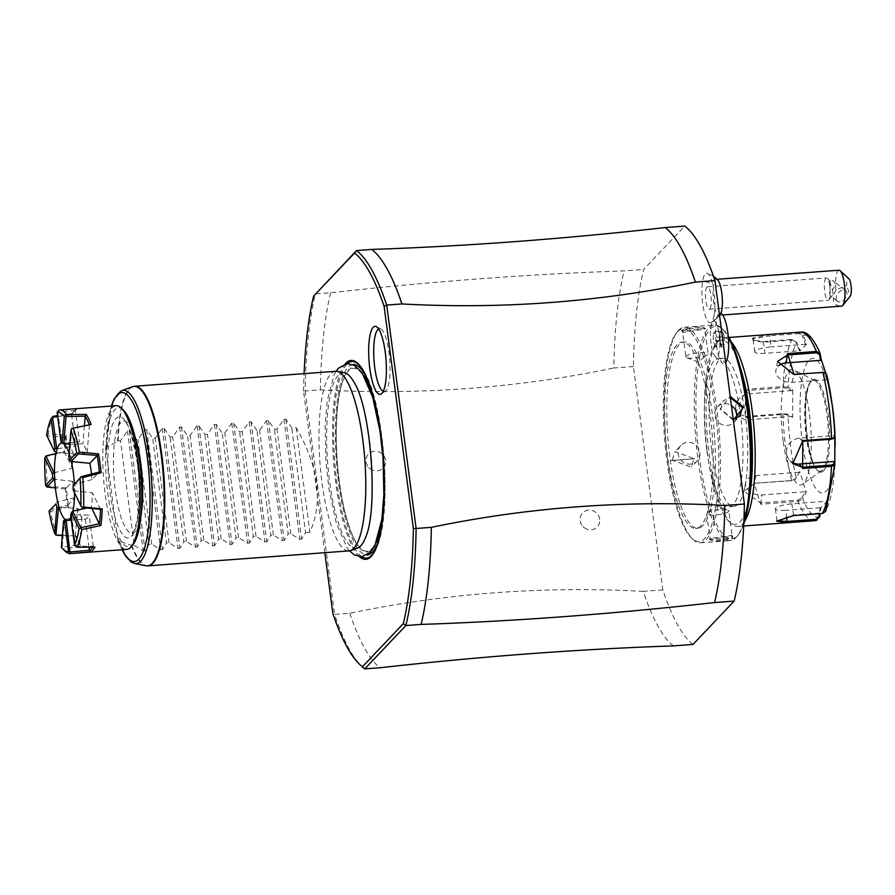 <?xml version="1.0" encoding="UTF-8"?>
<svg xmlns="http://www.w3.org/2000/svg" width="895" height="895" viewBox="0 0 895 895"><rect width="100%" height="100%" fill="white"/><g stroke="black" fill="none" stroke-linecap="round" stroke-linejoin="round"><path stroke-width="0.67" stroke-dasharray="4.47 3.36" d="M692.999 644.434A213.86 53.398 85.7 0 1 662.815 589.928L633.403 366.525A213.86 53.398 85.7 0 1 643.628 269.44L684.776 226.099M711.033 343.423A18.023 4.497 85.7 0 1 712.666 321.842A18.023 4.497 85.7 0 1 719.2 334.831A18.023 4.497 85.7 0 1 715.25 356.579A18.023 4.497 85.7 0 1 711.033 343.423M714.12 314.995A24.903 6.22 85.7 0 1 710.887 322.647A24.903 6.22 85.7 0 1 703.615 309.301A24.903 6.22 85.7 0 1 702.642 281.008A24.903 6.22 85.7 0 1 707.218 273.266A24.903 6.22 85.7 0 1 713.595 289.163A24.903 6.22 85.7 0 1 714.12 314.995M700.796 525.745A93.427 23.326 85.7 0 1 695.829 528.43A93.427 23.326 85.7 0 1 666.54 447.355A93.427 23.326 85.7 0 1 676.978 344.788A93.427 23.326 85.7 0 1 681.945 342.103A93.427 23.326 85.7 0 1 711.234 423.19A93.427 23.326 85.7 0 1 700.796 525.745M330.602 292.766A213.86 53.398 -94.3 0 0 320.376 389.851L305.15 390.981A213.86 53.398 85.7 0 1 315.376 293.907L330.602 292.766C432.341 281.354 530.153 274.071 624.061 270.905L643.628 269.44M633.403 366.525L613.836 367.979A213.86 53.398 85.7 0 1 624.061 270.905M673.432 645.899A213.86 53.398 85.7 0 1 643.248 591.382L662.815 589.928M320.376 389.851C419.878 395.31 517.69 388.016 613.836 367.979M324.829 552.696L303.573 391.238L305.15 390.981L334.562 614.384L332.817 613.366M643.248 591.382C543.746 585.923 445.934 593.206 349.788 613.254L334.562 614.384A213.86 53.398 85.7 0 0 362.262 666.809M599.728 519.257A10.125 9.565 43.5 0 0 588.653 510.172A10.125 9.565 43.5 0 0 580.161 520.711A10.125 9.565 43.5 0 0 582.925 526.473A10.125 9.565 43.5 0 0 583.831 527.345A10.125 9.565 43.5 0 0 594.817 528.8A10.125 9.565 43.5 0 0 599.728 519.257M385.633 460.354A10.125 9.565 43.5 0 0 374.558 451.27A10.125 9.565 43.5 0 0 366.066 461.809A10.125 9.565 43.5 0 0 368.818 467.57A10.125 9.565 43.5 0 0 369.724 468.443A10.125 9.565 43.5 0 0 380.722 469.897A10.125 9.565 43.5 0 0 385.633 460.354M303.573 391.238A211.612 52.839 85.7 0 1 304.087 373.651M359.488 556.69A99.725 24.903 85.7 0 1 333.634 461.742A99.725 24.903 85.7 0 1 345.123 364.008M349.788 613.254A213.86 53.398 -94.3 0 0 379.972 667.759M371.85 548.613A91.737 22.912 -94.3 0 0 380.923 437.89A91.737 22.912 -94.3 0 0 348.457 370.922A91.737 22.912 -94.3 0 0 339.373 481.644A91.737 22.912 -94.3 0 0 371.85 548.613M357.575 548.053A88.068 21.995 85.7 0 1 328.789 474.954A88.068 21.995 85.7 0 1 338.299 375.273A88.068 21.995 85.7 0 1 344.519 372.835M353.928 382.031A88.068 21.995 85.7 0 1 371.459 458.922A88.068 21.995 85.7 0 1 365.518 537.559M335.692 371.291A90.048 22.487 -94.3 0 0 330.904 373.886A90.048 22.487 -94.3 0 0 320.835 472.739A90.048 22.487 -94.3 0 0 349.072 550.884M296.133 427.665L309.916 532.312C323.352 501.491 318.754 466.608 296.133 427.665L291.792 427.989L285.829 419.184L283.983 419.319L277.002 429.085L274.407 429.287L268.433 420.471L266.587 420.616L259.606 430.383L257.01 430.573L251.047 421.769L249.202 421.903L242.221 431.681L239.625 431.871L233.651 423.067L231.805 423.201L224.835 432.979L222.228 433.169L216.266 424.364L214.42 424.498L207.439 434.276L204.843 434.467L198.869 425.662L197.034 425.796L190.053 435.563L187.447 435.764L181.484 426.949L179.638 427.094L172.657 436.861L170.061 437.051L164.087 428.246L162.252 428.392L155.271 438.158L152.676 438.349L146.702 429.544L144.856 429.678L137.875 439.456L135.279 439.646L129.316 430.842L127.47 430.976L120.489 440.754L134.261 545.402L131.945 545.57L119.527 541.151L117.413 537.392L105.979 450.006L111.349 406.061M111.595 406.05A84.701 21.144 85.7 0 0 106.046 451.091L107.154 447.086L118.162 440.922A90.048 22.487 85.7 0 1 129.887 388.855A90.048 22.487 85.7 0 1 134.675 386.271M120.489 440.754L118.162 440.922M134.261 545.402L143.267 551.007L145.113 550.872L149.062 544.294L135.279 439.646M144.856 429.678L160.664 549.709L151.658 544.104L149.062 544.294M160.664 549.709L162.51 549.575L166.448 542.996L152.676 438.349M162.252 428.392L178.049 548.411L169.043 542.806L166.448 542.996M178.049 548.411L179.895 548.277L183.833 541.71L170.061 437.051M179.638 427.094L195.446 547.125L186.44 541.509L183.833 541.71M195.446 547.125L197.28 546.979L201.23 540.412L187.447 435.764M197.034 425.796L212.831 545.827L203.825 540.211L201.23 540.412M212.831 545.827L214.677 545.681L218.615 539.114L204.843 434.467M214.42 424.498L230.216 544.529L221.222 538.924L218.615 539.114M230.216 544.529L232.062 544.395L236.011 537.817L222.228 433.169M231.805 423.201L247.613 543.231L238.607 537.626L236.011 537.817M247.613 543.231L249.459 543.097L253.397 536.519L239.625 431.871M249.202 421.903L264.998 541.934L256.004 536.329L253.397 536.519M264.998 541.934L266.844 541.799L270.793 535.221L257.01 430.573M266.587 420.616L282.395 540.636L273.389 535.031L270.793 535.221M282.395 540.636L284.241 540.502L288.179 533.935L274.407 429.287M283.983 419.319L299.78 539.349L290.774 533.733L288.179 533.935M299.78 539.349L301.626 539.204L305.575 532.637L291.792 427.989M309.916 532.312L305.575 532.637M151.658 544.104L137.875 439.456M169.043 542.806L155.271 438.158M186.44 541.509L172.657 436.861M203.825 540.211L190.053 435.563M221.222 538.924L207.439 434.276M238.607 537.626L224.835 432.979M256.004 536.329L242.221 431.681M273.389 535.031L259.606 430.383M290.774 533.733L277.002 429.085M140.951 515.766A56.284 14.051 85.7 0 1 132.225 533.185A56.284 14.051 85.7 0 1 115.298 490.482A56.284 14.051 85.7 0 1 123.857 420.941A56.284 14.051 85.7 0 1 135.067 436.872M123.163 409.809A69.788 17.43 -94.3 0 0 114.795 409.798A69.788 17.43 -94.3 0 0 107.892 494.029A69.788 17.43 -94.3 0 0 132.594 544.965A69.788 17.43 -94.3 0 0 133.187 544.294M116.171 405.703A72.036 17.989 -94.3 0 0 112.334 407.784A72.036 17.989 -94.3 0 0 104.29 486.858A72.036 17.989 -94.3 0 0 126.866 549.385M58.958 410.022L76.791 408.914A72.036 17.989 -94.3 0 0 74.509 410.592A72.036 17.989 -94.3 0 0 73.893 411.297A72.036 17.989 -94.3 0 0 72.394 413.557L57.537 415.66M92.767 547.181A70.683 17.654 -94.3 0 0 93.281 546.364L94.993 547.169M56.743 535.378A72.036 17.989 85.7 0 1 50.646 511.425L68.77 506.805A72.036 17.989 85.7 0 1 66.297 487.976L47.278 485.862A72.036 17.989 85.7 0 1 46.35 456.472L65.145 451.818A72.036 17.989 85.7 0 1 66.51 435.227L48.196 433.941A72.036 17.989 85.7 0 1 52.984 416.32M65.548 551.51A72.036 17.989 85.7 0 1 63.355 549.015L81.132 546.297A72.036 17.989 85.7 0 1 76.265 536.262L62.326 535.646M66.297 487.976L65.413 488.883A70.683 17.654 -94.3 0 0 67.595 505.507L68.77 506.805M67.595 505.507L74.9 497.62A38.72 9.666 85.7 0 1 73.625 489.699A38.72 9.666 85.7 0 1 72.764 481.331L65.413 488.883M69.072 453.295A38.72 9.666 85.7 0 1 71.376 461.585M69.821 444.11L82.933 443.864A38.72 9.666 85.7 0 1 87.139 452.546L70.481 456.204A38.72 9.666 85.7 0 1 71.891 461.731M72.764 481.331L55.154 479.351A38.72 9.666 85.7 0 1 54.942 472.571L72.338 468.13A38.72 9.666 85.7 0 1 73.524 453.776L56.564 452.803A38.72 9.666 85.7 0 1 57.672 448.742L75.672 445.855A38.72 9.666 85.7 0 1 79.476 441.85L62.907 443.215A38.72 9.666 85.7 0 1 63.59 443.472A38.72 9.666 85.7 0 1 64.686 444.244M76.791 408.914L75.37 410.648L79.476 441.85L62.616 443.103M65.469 489.017L55.378 487.943M55.154 479.351L54.136 479.384M47.278 485.862L46.45 486.723M45.488 456.215L46.35 456.472M66.51 435.227L65.436 436.917A70.683 17.654 -94.3 0 0 64.227 451.572L65.145 451.818M64.227 451.572L72.338 468.13M55.937 453.519L64.283 451.494M73.524 453.776L65.436 436.917M54.942 472.571L53.913 472.515M48.196 433.941L47.189 435.496L55.557 452.467L56.564 452.803M65.458 437.152L47.547 435.943M47.189 435.496L46.618 435.183M75.393 410.458A70.683 17.654 -94.3 0 0 72.775 412.696A70.683 17.654 -94.3 0 0 71.499 414.553L72.394 413.557M71.499 414.553L75.672 445.855M57.66 416.611L71.555 414.665M57.649 411.42L61.99 442.745L62.907 443.215M75.37 410.648L57.918 411.745M56.676 448.35L57.672 448.742M91.122 424.465L89.444 425.013A70.683 17.654 -94.3 0 0 89.366 424.812M84.41 425.819L82.933 443.864M87.139 452.546L89.444 425.013M71.701 428.604L69.665 455.924L70.481 456.204M89.388 425.047L71.913 428.593M91.491 473.958A38.72 9.666 85.7 0 1 92.017 479.586L99.311 471.9M68.803 456.595L69.665 455.924M100.497 509.423L92.442 492.798A38.72 9.666 85.7 0 1 91.256 507.141L91.972 508.606M70.895 517.131A38.72 9.666 -94.3 0 0 72.898 511.034M74.576 492.865A38.72 9.666 -94.3 0 0 74.352 483.982M73.435 510.709A38.72 9.666 85.7 0 1 72.338 514.782L89.108 515.061A38.72 9.666 85.7 0 1 85.305 519.066L67.091 520.297A38.72 9.666 85.7 0 1 65.313 519.268L81.848 517.053A38.72 9.666 85.7 0 1 77.641 508.382L59.517 507.308A38.72 9.666 85.7 0 1 58.108 501.782L74.9 497.62M89.008 547.203L85.305 519.066L71.287 520.118M91.256 507.141L86.647 508.08M92.017 479.586L74.844 484.161A38.72 9.666 85.7 0 1 75.057 490.941L92.442 492.798M74.844 484.161L74.084 484.262M73.2 490.024L82.318 507.655M74.307 491.131L75.057 490.941M93.281 546.364L89.108 515.061M72.338 514.782L71.544 515.296L75.627 546.297L93.225 546.263M71.544 515.296L70.66 515.285M61.375 547.259L63.355 549.015M76.265 536.262L75.337 535.915A70.683 17.654 -94.3 0 0 79.633 544.775L81.132 546.297M79.633 544.775L81.848 517.053M65.313 519.268L64.429 519.85L62.191 547.169L79.599 544.552M77.641 508.382L75.337 535.915M67.091 520.297L66.23 520.901M75.393 535.87L62.348 535.322M49.549 510.239L50.646 511.437M49.874 509.77L67.606 505.295M58.108 501.782L57.123 502.129M59.517 507.308L58.555 507.722M383.25 391.305A31.515 7.865 -94.3 0 0 385.365 391.037A31.515 7.865 -94.3 0 0 385.902 390.567A31.515 7.865 -94.3 0 0 389.638 358.302A31.515 7.865 -94.3 0 0 380.733 328.879A31.515 7.865 -94.3 0 0 378.596 328.924M719.345 313.921L714.59 319.459L714.657 320.231L717.074 317.803A25.261 6.31 85.7 0 0 716.38 344.631A25.261 6.31 85.7 0 0 722.287 363.057A25.261 6.31 85.7 0 0 725.744 362.542M719.614 313.586A20.406 5.101 85.7 0 1 717.98 317.233A20.406 5.101 85.7 0 1 717.074 317.803M720.811 313.485A18.012 4.497 85.7 0 1 720.296 314.402A18.012 4.497 85.7 0 1 719.054 315.264A18.012 4.497 85.7 0 1 714.109 304.602A18.012 4.497 85.7 0 1 713.572 285.024A27.018 18.247 9.4 0 0 702.642 281.008M717.734 280.012A18.012 4.497 -94.3 0 0 716.38 279.352A18.012 4.497 -94.3 0 0 713.572 285.024M838.962 270.212A18.012 4.497 -94.3 0 0 836.154 275.884A18.012 4.497 -94.3 0 0 835.93 289.868L846.659 285.483A9.006 2.249 85.7 0 1 848.93 278.804M835.93 289.868C831.108 300.183 832.943 305.609 841.412 306.124L850.25 296.122L846.659 285.483M836.355 299.713A6.757 4.419 -52.2 0 0 837.396 301.223A6.757 4.419 -52.2 0 0 844.119 299.624A6.757 4.419 -52.2 0 0 846.726 292.072A6.757 4.419 -52.2 0 0 845.674 290.551A6.757 4.419 -52.2 0 0 838.962 292.15A6.757 4.419 -52.2 0 0 836.355 299.713M832.406 289.823L833.178 293.415L832.372 295.484L830.538 295.898L829.699 294.544L830.079 284.23L829.43 280.996L832.406 289.823A6.757 4.419 -52.2 0 0 834.621 282.686A6.757 4.419 -52.2 0 0 833.569 281.164A6.757 4.419 -52.2 0 0 829.43 280.996L830.325 281.153L827.17 278.244A11.255 2.808 85.7 0 1 829.855 296.827A11.255 2.808 85.7 0 1 828.792 299.937A11.255 2.808 85.7 0 1 828.099 300.373A11.255 2.808 85.7 0 1 825 293.705A11.255 2.808 85.7 0 1 824.664 281.466A11.255 2.808 85.7 0 1 826.421 277.92A11.255 2.808 85.7 0 1 827.17 278.244M710.977 305.687A11.255 2.808 85.7 0 1 709.22 309.222A11.255 2.808 85.7 0 1 706.121 302.555A11.255 2.808 85.7 0 1 705.786 290.327A11.255 2.808 85.7 0 1 707.542 286.78A11.255 2.808 85.7 0 1 710.641 293.448A11.255 2.808 85.7 0 1 710.977 305.687M716.906 344.866L715.094 346.768L721.101 346.32L722.075 347.372L720.027 340.782L720.05 332.023L722.131 329.841L724.167 336.419L722.936 336.777L722.914 344.418L721.101 346.32L719.323 340.581L719.345 332.929L721.146 331.027L722.936 336.777L716.929 337.225L716.906 344.866L722.914 344.418L724.144 345.19L722.075 347.372L720.061 340.693L720.083 332.246M722.131 329.841L721.146 331.027L722.131 329.841M720.05 332.023L719.345 332.929L720.05 332.023L719.345 332.929L713.337 333.376L715.139 331.474L716.929 337.225M720.027 340.782L713.315 341.029L713.337 333.376M715.094 346.768L713.315 341.029M715.139 331.474L721.146 331.027M702.978 525.589A93.427 23.326 85.7 0 1 697.999 528.274A93.427 23.326 85.7 0 1 668.71 447.187A93.427 23.326 85.7 0 1 679.148 344.631A93.427 23.326 -94.3 0 1 684.116 341.946A93.427 23.326 -94.3 0 1 713.404 423.022A93.427 23.326 -94.3 0 1 702.978 525.589M677.459 331.765A106.706 26.649 85.7 0 1 715.217 409.664A106.706 26.649 85.7 0 1 704.667 538.454A106.706 26.649 85.7 0 1 691.869 538.432A106.706 26.649 85.7 0 1 664.493 437.084A106.706 26.649 85.7 0 1 676.553 332.806A106.706 26.649 85.7 0 1 677.459 331.765M678.589 330.367A108.06 26.984 85.7 0 1 684.339 327.257A108.06 26.984 85.7 0 1 718.215 421.042A108.06 26.984 85.7 0 1 706.144 539.663A108.06 26.984 85.7 0 1 700.393 542.773A108.06 26.984 85.7 0 1 693.189 539.64A108.06 26.984 85.7 0 1 665.455 437.017A108.06 26.984 85.7 0 1 677.672 331.418A108.06 26.984 85.7 0 1 678.589 330.367M743.868 521.651A108.06 26.984 85.7 0 1 737.055 536.373A108.06 26.984 85.7 0 1 736.137 537.425A108.06 26.984 85.7 0 1 730.398 540.535A108.06 26.984 85.7 0 1 696.523 446.75A108.06 26.984 85.7 0 1 708.583 328.129A108.06 26.984 85.7 0 1 714.333 325.019A108.06 26.984 85.7 0 1 721.549 328.152A108.06 26.984 85.7 0 1 728.34 337.471M681.845 330.121L682.829 330.926C693.457 327.648 700.707 327.111 704.578 329.304L705.327 328.375C701.188 325.914 693.356 326.496 681.845 330.121L682.113 331.676L705.428 328.252L704.667 329.203L708.191 353.939A11.255 2.405 -7.5 0 1 707.9 354.599A11.255 2.405 172.5 0 1 707.542 354.912A11.255 2.405 172.5 0 1 697.35 357.799A11.255 2.405 172.5 0 1 686.756 357.642A11.255 2.405 172.5 0 1 685.872 356.881L682.549 331.631L683.109 332.381L704.667 329.192M710.059 538.589L709.299 539.54L732.613 536.105L732.882 537.671C721.37 541.296 713.55 541.878 709.399 539.417L710.16 538.477L731.618 535.4L731.897 536.866C721.269 540.132 714.02 540.681 710.16 538.477L706.535 513.853A11.255 2.405 172.5 0 0 716.571 514.938A11.255 2.405 172.5 0 0 728.564 511.571A11.255 2.405 -7.5 0 0 728.854 510.911L732.177 536.161M733.329 420.158L720.095 408.993L730.208 396.407M671.16 460.545L694.632 458.788L671.16 460.545L672.234 460.265L691.354 467.1L693.972 458.643L675.031 451.606L672.234 460.265M743.767 523.978A106.706 26.649 85.7 0 1 738.185 534.975A106.706 26.649 85.7 0 1 737.279 536.015A106.706 26.649 85.7 0 1 699.51 458.128A106.706 26.649 85.7 0 1 710.059 329.338A106.706 26.649 85.7 0 1 722.858 329.36A106.706 26.649 85.7 0 1 728.228 336.24M706.849 450.398A74.285 18.549 85.7 0 1 718.148 358.593A74.285 18.549 85.7 0 1 740.489 414.967A74.285 18.549 85.7 0 1 729.19 506.76A74.285 18.549 85.7 0 1 706.849 450.398M711.626 450.04A74.285 18.549 85.7 0 1 722.936 358.235A74.285 18.549 85.7 0 1 745.266 414.609A74.285 18.549 85.7 0 1 733.967 506.402A74.285 18.549 85.7 0 1 711.626 450.04M749.518 496.423A92.297 23.046 85.7 0 1 740.221 521.707A92.297 23.046 85.7 0 1 729.145 521.695A92.297 23.046 85.7 0 1 705.473 434.03A92.297 23.046 85.7 0 1 715.899 343.837A92.297 23.046 85.7 0 1 716.682 342.93A92.297 23.046 85.7 0 1 739.785 365.809M744.718 521.08A94.546 23.606 85.7 0 1 742.682 523.732A94.546 23.606 85.7 0 1 737.648 526.45A94.546 23.606 85.7 0 1 731.338 523.709A94.546 23.606 85.7 0 1 707.084 433.918A94.546 23.606 85.7 0 1 717.768 341.51A94.546 23.606 85.7 0 1 718.573 340.592A94.546 23.606 85.7 0 1 723.596 337.874A94.546 23.606 85.7 0 1 731.383 342.136M792.735 389.627L791.829 390.589L787.309 388.318L788.092 387.289L783.013 386.573L745.524 389.37L745.434 417.238L782.935 414.441L788.014 414.967L792.657 417.305L792.735 389.627L788.092 387.289A91.212 22.778 -94.3 0 1 796.695 342.36L800.152 350.929L806.686 344.038L803.24 335.468L798.631 332.504L769.834 334.652L752.482 338.064L752.919 340.078L763.245 341.588L792.041 339.44L796.695 342.36L796.102 342.427L799.459 350.773L765.057 353.335A13.503 2.886 172.5 0 1 754.72 351.869A13.503 2.886 172.5 0 1 771.177 346.891L769.711 335.759L753.467 338.869L753.892 340.76L763.592 342.203L792.399 340.055L796.102 342.427M776.994 520.834L793.306 514.994L822.113 512.846L825.123 509.982L826.242 501.301L791.84 503.863A13.503 2.886 -7.5 0 0 775.394 508.852A13.503 2.886 -7.5 0 0 785.721 510.307L786.582 516.784M825.761 511.325L826.208 509.915L825.123 509.982M834.89 437.308L833.995 438.203L833.95 435.596L799.548 438.158A13.503 12.496 -43.1 0 0 787.656 446.627A13.503 12.496 -43.1 0 0 789.647 460.332A13.503 12.496 -43.1 0 0 791.426 461.876M825.727 373.025L827.707 380.375L826.6 374.323L824.071 372.409M820.144 353.536A91.212 22.778 -94.3 0 0 803.24 335.468L802.222 335.983L798.508 333.611L769.711 335.759L769.834 334.652M819.663 516.807A91.212 22.778 -94.3 0 1 802.759 498.739L806.261 492.339L799.794 471.553L795.565 478.87L791.639 480.525L754.138 483.311L760.638 504.243L798.139 501.457L802.759 498.739L801.741 497.978L805.153 491.735L762.048 494.946A13.503 9.599 10.8 0 1 745.759 482.685A13.503 9.599 10.8 0 1 756.006 475.513L754.485 483.445L744.114 491.299L760.526 502.889L798.027 500.092L801.741 497.978M745.434 417.238L745.669 416.488L783.17 413.691L787.231 414.195L791.762 416.466L748.656 419.677A13.503 12.496 136.9 0 1 738.834 415.974A13.503 12.496 136.9 0 1 736.842 402.269A13.503 12.496 136.9 0 1 748.735 393.8L745.748 390.612L735.679 412.606L745.669 416.488L748.656 419.677M799.794 471.553L796.304 477.964A91.212 22.778 -94.3 0 1 788.014 414.967L787.231 414.195M783.17 413.691L782.935 414.441A94.546 23.606 -94.3 0 0 791.639 480.525L795.7 478.534L795.062 479.351M791.985 480.66L754.138 483.311M834.811 464.986A91.212 22.778 -94.3 0 1 826.208 509.915L827.36 501.01L826.242 501.301M827.36 501.01L820.816 507.901L820.077 513.64M835.124 442.779A67.539 16.86 85.7 0 1 826.186 491.086A67.539 16.86 85.7 0 1 802.289 441.794A67.539 16.86 85.7 0 1 808.968 360.271A67.539 16.86 85.7 0 1 832.395 406.173M834.856 434.634L833.95 435.596M827.707 380.375L826.6 379.771L825.526 373.864M826.6 379.771L792.198 382.333A13.503 9.599 -169.2 0 1 775.909 370.071A13.503 9.599 -169.2 0 1 778.236 366.01M806.686 344.038L805.578 344.329L802.222 335.983M805.578 344.329L771.177 346.891M800.152 350.929L799.459 350.773M787.309 388.318L783.248 387.815L745.748 390.612L745.524 389.37M792.657 417.305L791.762 416.466M791.829 390.589L748.735 393.8M799.112 472.303L756.006 475.513M806.261 492.339L805.153 491.735M820.816 507.901L820.133 507.745L819.361 513.696M820.133 507.745L785.721 510.307M822.438 470.009A45.701 11.411 85.7 0 1 821.655 470.692A45.701 11.411 85.7 0 1 819.999 471.329A45.701 11.411 85.7 0 1 806.261 436.659A45.701 11.411 85.7 0 1 810.78 381.494A45.701 11.411 85.7 0 1 813.208 380.185A45.701 11.411 85.7 0 1 814.942 380.565A45.701 11.411 85.7 0 1 826.958 414.855A45.701 11.411 85.7 0 1 822.438 470.009M783.17 441.067A57.851 14.443 85.7 0 1 794.167 370.06A57.851 14.443 85.7 0 1 809.371 413.468A57.851 14.443 85.7 0 1 802.67 484.161A57.851 14.443 85.7 0 1 783.17 441.067M682.829 330.926L682.549 331.631M685.872 356.881A11.255 2.405 172.5 0 1 686.163 356.221A11.255 2.405 -7.5 0 1 698.156 352.854A11.255 2.405 -7.5 0 1 708.191 353.939M680.849 445.475A11.255 10.628 -136.5 0 0 678.141 454.033A11.255 10.628 43.5 0 0 685.771 463.465A11.255 10.628 43.5 0 0 697.183 460.97A11.255 10.628 43.5 0 0 699.879 452.411A11.255 10.628 -136.5 0 0 692.249 442.98A11.255 10.628 -136.5 0 0 680.849 445.475L675.031 451.606M707.195 512.88A11.255 2.405 -7.5 0 1 717.387 509.993A11.255 2.405 -7.5 0 1 727.971 510.139L716.839 505.832L707.195 512.88A11.255 2.405 -7.5 0 0 706.826 513.193A11.255 2.405 172.5 0 0 706.535 513.853M727.971 510.139A11.255 2.405 -7.5 0 1 728.854 510.911M733.229 419.375L720.755 409.149L723.373 400.68L730.354 397.581M736.104 418.647A11.255 10.628 43.5 0 1 733.878 422.317A11.255 10.628 43.5 0 1 722.478 424.812A11.255 10.628 43.5 0 1 714.848 415.381A11.255 10.628 -136.5 0 1 717.555 406.811A11.255 10.628 -136.5 0 1 731.405 405.569M361.882 556.724A98.551 24.612 85.7 0 1 334.853 463.397A98.551 24.612 85.7 0 1 346.701 364.388A98.551 24.612 -94.3 0 1 347.495 363.616M374.804 551.085A98.551 24.612 -94.3 0 0 375.106 550.526A98.551 24.612 -94.3 0 0 383.798 458.005A98.551 24.612 -94.3 0 0 361.49 367.789A98.551 24.612 -94.3 0 0 361.11 367.274M379.939 535.624A95.452 23.829 -94.3 0 0 368.483 381.818M352.954 364.589A95.452 23.829 -94.3 0 0 348.032 367.319A95.452 23.829 85.7 0 0 337.337 471.788A95.452 23.829 85.7 0 0 367.14 554.956M363.84 375.609A92.521 23.102 -94.3 0 0 348.412 370.15A92.521 23.102 85.7 0 0 339.261 481.823A92.521 23.102 85.7 0 0 372.007 549.362A92.521 23.102 -94.3 0 0 376.269 542.448M148.055 565.864A90.048 22.487 85.7 0 1 131.945 545.57M131.364 545.491A89.97 22.464 -94.3 0 0 145.919 565.729M132.583 386.718A89.97 22.464 -94.3 0 0 117.614 441.09M107.154 447.086A86.871 21.693 85.7 0 1 121.72 390.623M134.597 563.481A86.871 21.693 85.7 0 1 119.527 541.151M127.47 430.976L143.267 551.007M129.316 430.842L145.113 550.872M146.702 429.544L162.51 549.575M164.087 428.246L179.895 548.277M181.484 426.949L197.28 546.979M198.869 425.662L214.677 545.681M216.266 424.364L232.062 544.395M233.651 423.067L249.459 543.097M251.047 421.769L266.844 541.799M268.433 420.471L284.241 540.502M285.829 419.184L301.626 539.204M122.302 549.72A84.701 21.144 85.7 0 1 117.413 537.392M137.461 462.883A60.782 15.181 85.7 0 1 131.442 536.25A60.782 15.181 85.7 0 1 109.928 491.881A60.782 15.181 85.7 0 1 115.947 418.513A60.782 15.181 85.7 0 1 137.461 462.883M724.167 336.419L724.144 345.19M732.882 537.671L731.897 536.866M800.231 332.168A94.546 23.606 -94.3 0 0 798.631 332.504L798.508 333.611M793.652 515.609L791.84 503.863M822.46 513.461L822.113 512.846M752.482 338.064L753.467 338.869M763.245 341.588L765.057 353.335M798.027 500.092L798.139 501.457A94.546 23.606 -94.3 0 0 814.282 520.733M792.399 340.055L792.041 339.44A94.546 23.606 -94.3 0 0 783.013 386.573L783.248 387.815M760.638 504.243L762.048 494.946M776.591 521.203L777.341 520.264M802.535 441.358L799.548 438.158M792.198 382.333L793.72 374.39M823.523 470.815A46.596 11.635 85.7 0 1 807.021 436.794A46.596 11.635 85.7 0 1 811.642 380.554A46.596 11.635 85.7 0 1 828.132 414.564A46.596 11.635 85.7 0 1 823.523 470.815M822.539 470.009A45.701 11.411 85.7 0 1 820.1 471.318A45.701 11.411 85.7 0 1 805.78 431.658A45.701 11.411 85.7 0 1 810.881 381.494A45.701 11.411 85.7 0 1 813.309 380.174A45.701 11.411 85.7 0 1 827.64 419.833A45.701 11.411 85.7 0 1 822.539 470.009M694.632 458.788L693.972 458.643M720.095 408.993L720.755 409.149M374.502 551.667L375.106 550.526C393.789 519.424 384.57 395.769 361.49 367.789L360.719 366.749M349.509 550.839L346.924 547.505L336.352 523.116L329.024 489.341L325.981 462.301L325.142 425.986L327.167 401.049L334.159 374.759L336.128 371.28M117.726 538.79L122.056 549.743M132.225 533.185L134.228 530.108L137.181 520.096L139.284 497.944L138.669 475.983L137.338 463.151C127.806 410.257 122.637 424.04 123.689 420.93L123.857 420.941M72.775 412.696L73.893 411.297M63.59 443.472L61.375 442.343M385.365 391.037L381.304 393.912M380.733 328.879L376.292 326.63M582.925 526.473A10.729 10.729 0 0 0 583.831 527.345M368.818 467.57A10.729 10.729 0 0 0 369.724 468.443M712.666 321.842L714.59 319.459M715.25 356.579L722.287 363.057M710.887 322.647A27.018 27.018 0 0 0 714.657 320.231M717.98 317.233A27.018 27.018 0 0 0 720.296 314.402M713.539 276.465A27.018 27.018 0 0 0 707.218 273.266M716.38 279.352L717.018 279.296M719.054 315.264L722.657 314.995M837.396 301.223L830.538 295.898M845.674 290.551L833.569 281.164M832.372 295.484L828.792 299.937M709.22 309.222L828.099 300.373M707.542 286.78L826.421 277.92M721.784 330.714L719.916 332.683M695.829 528.43L697.999 528.274M681.945 342.103L684.116 341.946M684.339 327.257L714.333 325.019M732.613 536.105L731.629 535.411M700.393 542.773L730.398 540.535M722.858 329.36L721.549 328.152M738.185 534.975L737.055 536.373M718.148 358.593L722.936 358.235M729.19 506.76L733.967 506.402M723.596 337.874L728.955 337.471M752.919 340.078L753.903 340.76M737.648 526.45L743.678 526.003M776.457 521.349L777.218 520.409M776.994 520.991L775.394 508.852M792.791 463.7L789.647 460.332M777.554 361.457L775.909 370.071M753.131 339.731L754.72 351.869M735.679 412.606L738.834 415.974M744.114 491.299L745.759 482.685M813.208 380.185L811.418 381.236C799.593 389.717 807.648 474.003 820.1 471.318L819.999 471.329M814.942 380.565L794.167 370.06M821.655 470.692L802.67 484.161M729.145 521.695L731.338 523.709M715.899 343.837L717.768 341.51M682.113 331.676L683.098 332.369M686.756 357.642L697.899 361.96L707.542 354.912M691.869 538.432L693.189 539.64M676.553 332.806L677.672 331.418M697.183 460.97L691.354 467.1M717.555 406.811L723.373 400.68M733.878 422.317L739.706 416.186"/><path stroke-width="1.34" d="M714.96 280.616L695.393 282.07A213.86 53.398 85.7 0 0 665.209 227.565L684.776 226.099A213.86 53.398 85.7 0 1 714.96 280.616L744.371 504.019A213.86 53.398 85.7 0 1 734.146 601.093L692.999 644.434L673.432 645.899C579.524 649.065 481.7 656.348 379.972 667.759L364.746 668.901L405.894 625.56L403.321 623.658A211.612 52.839 85.7 0 0 413.356 528.542L416.119 528.475L386.707 305.072L384.112 306.414A211.612 52.839 85.7 0 0 354.532 253.028L313.608 296.122A211.612 52.839 85.7 0 0 304.087 373.651M665.209 227.565C563.481 238.976 465.657 246.259 371.749 249.425L356.523 250.566L313.608 296.122M421.109 624.419A213.86 53.398 -94.3 0 0 431.345 527.345L416.119 528.475A213.86 53.398 85.7 0 1 405.894 625.56L421.109 624.419C515.017 621.253 612.84 613.97 714.579 602.559L734.146 601.093M744.371 504.019L724.805 505.474A213.86 53.398 85.7 0 1 714.579 602.559M431.345 527.345C527.479 507.308 625.303 500.014 724.805 505.474M695.393 282.07C599.247 302.107 501.435 309.401 401.933 303.942L386.707 305.072A213.86 53.398 85.7 0 0 356.523 250.566L354.532 253.028M403.321 623.658L362.408 666.753A211.612 52.839 85.7 0 1 360.07 664.795A211.612 52.839 85.7 0 1 332.817 613.366L324.829 552.696M413.356 528.542L384.112 306.414M345.123 364.008A99.725 24.903 85.7 0 1 345.75 363.303A99.725 24.903 85.7 0 1 360.719 366.749A99.725 24.903 85.7 0 1 383.295 458.039A99.725 24.903 85.7 0 1 374.502 551.667A99.725 24.903 85.7 0 1 371.179 556.477A99.725 24.903 85.7 0 1 359.488 556.69M381.885 393.408A34.111 8.514 85.7 0 1 381.304 393.912A34.111 8.514 85.7 0 1 369.657 367.286A34.111 8.514 85.7 0 1 373.181 327.324A34.111 8.514 85.7 0 1 376.292 326.63A34.111 8.514 85.7 0 1 385.924 358.481A34.111 8.514 85.7 0 1 381.885 393.408M362.408 666.753L364.746 668.901A213.86 53.398 85.7 0 1 362.262 666.809L360.07 664.795M401.933 303.942A213.86 53.398 -94.3 0 0 371.749 249.425M337.258 371.391L344.519 372.835A88.068 21.995 85.7 0 1 353.928 382.031C371.022 407.807 378.607 509.535 365.518 537.559A88.068 21.995 85.7 0 1 360.763 545.838A88.068 21.995 85.7 0 1 357.575 548.053L350.605 550.559A90.048 22.487 -94.3 0 0 353.861 548.299A90.048 22.487 -94.3 0 0 364.22 452.523A90.048 22.487 -94.3 0 0 337.258 371.391A90.048 22.487 -94.3 0 0 335.692 371.291L134.675 386.271A90.048 22.487 85.7 0 1 162.901 464.415A90.048 22.487 85.7 0 1 152.844 563.279A90.048 22.487 85.7 0 1 148.055 565.864L145.919 565.729A89.97 22.464 -94.3 0 0 163.203 474.439A89.97 22.464 -94.3 0 0 132.583 386.718L134.675 386.271M148.055 565.864L349.072 550.884A90.048 22.487 -94.3 0 0 350.605 550.559M135.067 436.872A56.284 14.051 85.7 0 1 140.784 463.632A56.284 14.051 85.7 0 1 140.951 515.766M90.596 551.812L71.041 553.49A72.036 17.989 85.7 0 1 70.347 553.591L126.866 549.385A72.036 17.989 -94.3 0 0 130.704 547.315A72.036 17.989 -94.3 0 0 131.319 546.61L133.187 544.294A69.788 17.43 -94.3 0 0 141.074 476.084A69.788 17.43 -94.3 0 0 123.163 409.809L120.97 407.796A72.036 17.989 -94.3 0 0 116.171 405.703L59.652 409.921A72.036 17.989 85.7 0 1 66.655 414.508L86.256 414.43A72.036 17.989 85.7 0 1 91.122 424.465L73.256 428.134A72.036 17.989 85.7 0 1 79.353 452.087L98.618 453.922A72.036 17.989 85.7 0 1 101.101 472.75L82.72 477.65A72.036 17.989 85.7 0 1 83.649 507.04L102.243 508.908A72.036 17.989 85.7 0 1 100.878 525.499L81.803 529.572A72.036 17.989 85.7 0 1 77.015 547.192L94.993 547.169A72.036 17.989 -94.3 0 1 92.879 550.134A72.036 17.989 -94.3 0 1 90.596 551.812L89.388 550.459A70.683 17.654 -94.3 0 0 92.767 547.181M131.319 546.61A72.036 17.989 -94.3 0 0 139.452 476.207A72.036 17.989 -94.3 0 0 120.97 407.796M57.112 412.394L61.028 442.197A40.018 9.99 85.7 0 1 61.375 442.343A40.018 9.99 85.7 0 1 62.124 442.835L64.283 416.578A69.788 17.43 -94.3 0 0 57.112 412.394L58.958 410.022A72.036 17.989 85.7 0 1 59.652 409.921M51.071 418.759A69.788 17.43 -94.3 0 0 46.618 435.183L54.315 451.069A40.018 9.99 85.7 0 1 54.998 448.552L51.071 418.759L52.984 416.32L57.537 415.66M70.347 553.591A72.036 17.989 85.7 0 1 65.548 551.51L63.355 549.496A69.788 17.43 -94.3 0 0 68.546 551.443L64.619 521.64L67.091 520.297M62.326 535.646L55.87 535.098L58.555 507.722L59.517 507.308M70.895 517.131A38.72 9.666 -94.3 0 1 67.394 520.409A38.72 9.666 -94.3 0 1 55.758 491.031A38.72 9.666 85.7 0 1 61.643 443.182A38.72 9.666 85.7 0 1 69.072 453.295M71.376 461.585A38.72 9.666 85.7 0 1 73.289 472.56A38.72 9.666 -94.3 0 1 74.352 483.982M101.101 472.75L99.367 472.034A70.683 17.654 -94.3 0 0 97.186 455.421L78.346 453.877L71.097 461.518L89.88 463.308A38.72 9.666 85.7 0 1 91.156 471.229A38.72 9.666 85.7 0 1 91.491 473.958M89.366 424.812A70.683 17.654 -94.3 0 0 85.148 416.153L66.029 416.477L63.791 443.797L69.821 444.11M55.378 487.943L46.887 487.014L54.136 479.384L55.154 479.351M45.611 485.347L52.581 478.008A40.018 9.99 85.7 0 1 52.447 473.813L44.75 457.938A69.788 17.43 -94.3 0 0 45.611 485.347L46.887 487.014M44.75 457.938L45.902 455.991L55.937 453.519M54.942 472.571L53.913 472.515L45.902 455.991M52.581 478.008L54.136 479.384M53.913 472.515L52.447 473.813M57.672 448.742L56.676 448.35L52.592 417.35L57.66 416.611M56.564 452.803L54.315 451.069M56.676 448.35L54.998 448.552M62.907 443.215L61.028 442.197M64.283 416.578L66.655 414.508M85.148 416.153L86.256 414.43M85.182 416.365L84.41 425.819M63.791 443.797L62.124 442.835M73.256 428.134L71.701 428.604L70.951 430.338L68.803 456.595A40.018 9.99 85.7 0 1 69.676 460.008L76.634 452.669A69.788 17.43 -94.3 0 0 70.951 430.338M76.634 452.669L78.033 453.452L79.353 452.087M97.186 455.421L98.618 453.922M97.175 455.622L89.88 463.308M82.72 477.65L81.333 476.632L99.367 472.034M71.097 461.518L69.676 460.008M81.121 476.979L73.066 485.828L81.333 476.632M73.066 485.828A40.018 9.99 85.7 0 1 73.2 490.024L80.897 505.899A69.788 17.43 -94.3 0 0 80.035 478.489M80.897 505.899L82.083 507.476L83.649 507.04M100.878 525.499L99.345 524A70.683 17.654 -94.3 0 0 100.553 509.356L102.243 508.908M100.553 509.356L82.083 507.476M91.972 508.606L99.345 524M72.898 511.034A38.72 9.666 -94.3 0 0 74.576 492.865M86.647 508.08L72.663 511.179L80.673 527.703L99.323 523.776M81.803 529.572L80.673 527.703M80.393 528.207L79.04 528.654L71.343 512.768L72.663 511.179M71.343 512.768A40.018 9.99 85.7 0 1 70.66 515.285L74.576 545.077A69.788 17.43 -94.3 0 0 79.04 528.654M74.576 545.077L77.015 547.192M89.008 547.203L89.388 550.459M71.041 553.49L69.933 552.282L66.23 520.901M89.41 550.268L70.313 551.902M69.933 552.282L68.546 551.443M64.619 521.64A40.018 9.99 85.7 0 1 63.523 521.002L61.375 547.259A69.788 17.43 -94.3 0 0 63.355 549.496M65.313 519.268L63.523 521.002M62.348 535.322L56.307 535.053M55.87 535.098L54.696 533.498L56.855 507.241L58.555 507.722M56.855 507.241A40.018 9.99 85.7 0 1 55.982 503.829L49.012 511.168A69.788 17.43 -94.3 0 0 54.696 533.498M49.012 511.168L55.982 503.829M58.108 501.782L57.123 502.129M378.596 328.924A31.515 7.865 -94.3 0 0 377.858 329.517A31.515 7.865 -94.3 0 0 374.166 362.206A31.515 7.865 -94.3 0 0 383.25 391.305M719.345 313.921L719.614 313.586A25.261 6.31 85.7 0 1 727.814 332.582A25.261 6.31 85.7 0 1 725.744 362.542M713.539 276.465A27.018 27.018 0 0 1 717.734 280.012A18.012 4.497 -94.3 0 1 721.862 309.592A18.012 4.497 85.7 0 1 720.811 313.485M841.412 306.124A18.012 4.497 -94.3 0 0 841.636 306.135A18.012 4.497 -94.3 0 0 842.754 305.441A18.012 4.497 -94.3 0 0 844.444 300.463A18.012 4.497 -94.3 0 0 840.17 270.737A18.012 4.497 -94.3 0 0 838.962 270.212L717.018 279.296M842.754 305.441L850.25 296.122A9.006 2.249 85.7 0 0 851.234 287.295A9.006 2.249 85.7 0 0 848.93 278.804L840.17 270.737M728.34 337.471A108.06 26.984 85.7 0 1 743.868 521.651M730.208 396.407L743.566 407.247L733.329 420.158M728.228 336.24A106.706 26.649 85.7 0 1 749.965 427.195A106.706 26.649 85.7 0 1 743.767 523.978M739.785 365.809A92.297 23.046 85.7 0 1 749.518 496.423M731.383 342.136A94.546 23.606 85.7 0 1 754.172 430.406A94.546 23.606 85.7 0 1 744.718 521.08M820.077 513.64L819.663 516.807L815.871 520.398L787.063 522.546L776.591 521.203L793.652 515.609L822.46 513.461A94.546 23.606 -94.3 0 0 831.489 466.329L802.681 468.477L802.77 440.608L831.567 438.46L834.89 437.308L834.856 434.634L834.811 464.986L831.489 466.329L831.254 465.087L802.457 467.235L792.791 463.7L802.535 441.358L831.332 439.21L833.995 438.203M833.849 438.505L834.89 437.308A91.212 22.778 -94.3 0 0 831.466 399.796A91.212 22.778 -94.3 0 0 826.6 374.323L824.463 372.488L822.874 372.376L794.066 374.524L787.555 353.592L816.363 351.455L820.144 353.536L819.484 354.431L820.558 360.338L786.157 362.9A13.503 9.599 -169.2 0 0 778.236 366.01M822.46 513.461L825.761 511.325L834.811 465.02L833.916 464.08L831.254 465.087M824.071 372.409L793.72 374.39L777.554 361.457L787.678 354.957L816.475 352.809L819.484 354.431M816.475 352.809L816.363 351.455A94.546 23.606 -94.3 0 0 800.231 332.168C806.675 330.77 813.275 337.762 820.021 353.145L821.252 359.589L825.727 373.025M743.678 526.003L814.282 520.733L816.967 520.174L815.871 520.398L815.994 519.29L787.186 521.438L776.994 520.834M819.663 516.807L819.003 516.426L815.994 519.29M826.577 374.211L832.395 406.173A67.539 16.86 85.7 0 1 835.124 442.779L835.136 446.46M834.766 462.312L833.871 461.473L833.916 464.08M833.871 461.473L799.47 464.046A13.503 12.496 -43.1 0 1 791.426 461.876M821.252 359.589L820.558 360.338M819.361 513.696L819.003 516.426M730.354 397.581L742.492 407.527L739.706 416.186L733.229 419.375M731.405 405.569A11.255 10.628 -136.5 0 1 736.585 413.758A11.255 10.628 43.5 0 1 736.104 418.647M374.804 551.085A98.551 24.612 -94.3 0 1 371.828 555.269A98.551 24.612 85.7 0 1 361.882 556.724M361.11 367.274A98.551 24.612 -94.3 0 0 347.495 363.616M367.14 554.956A95.452 23.829 85.7 0 0 372.376 552.204A95.452 23.829 -94.3 0 0 379.939 535.624M368.483 381.818A95.452 23.829 -94.3 0 0 352.954 364.589M376.269 542.448A92.521 23.102 -94.3 0 0 383.239 458.039A92.521 23.102 -94.3 0 0 363.84 375.609M132.583 386.718L121.72 390.623A86.871 21.693 85.7 0 1 151.289 475.323A86.871 21.693 85.7 0 1 134.597 563.481L145.919 565.729M111.595 406.05A84.701 21.144 85.7 0 1 139.967 420.918A84.701 21.144 85.7 0 1 148.156 530.813A84.701 21.144 85.7 0 1 122.302 549.72M831.332 439.21L831.567 438.46A94.546 23.606 -94.3 0 0 822.874 372.376L822.516 372.253M802.681 468.477L799.47 464.046M802.77 440.608L802.535 441.358M787.555 353.592L786.157 362.9M814.282 520.733A94.546 23.606 -94.3 0 0 815.871 520.398M787.063 522.546L786.582 516.784M743.566 407.247L742.492 407.527M336.128 371.28L338.646 368.058L347.249 363.639L354.543 365.373L362.095 372.868L372.667 397.257L379.995 431.032L383.038 458.072L383.877 494.387L381.852 519.313L374.86 545.614L370.373 552.304L361.77 556.735L354.476 554.989L349.509 550.839M122.056 549.743L125.624 556.131L131.375 562.149L134.597 563.481M121.72 390.623L113.945 399.226L111.349 406.061M61.643 443.182L62.616 443.103M67.394 520.409L71.287 520.118M722.657 314.995L841.636 306.135M728.955 337.471L800.231 332.168M824.452 372.477L823.758 372.331"/></g></svg>
